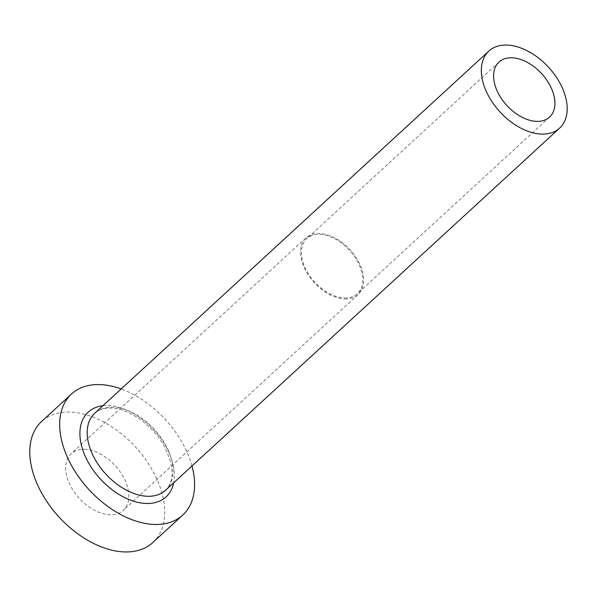 <?xml version="1.0" encoding="UTF-8"?>
<svg xmlns="http://www.w3.org/2000/svg" width="597" height="597" viewBox="0 0 597 597"><rect width="100%" height="100%" fill="white"/><g stroke="black" fill="none" stroke-linecap="round" stroke-linejoin="round"><path stroke-width="0.45" stroke-dasharray="2.98 2.24" d="M344.499 297.948A37.365 23.567 47.4 0 0 357.387 293.679A37.365 23.567 47.4 0 0 355.7 258.337A37.365 23.567 47.4 0 0 319.708 234.375A37.365 23.567 47.4 0 0 306.821 238.651A37.365 23.567 47.4 0 0 308.507 273.986A37.365 23.567 47.4 0 0 344.499 297.948M84.475 449.25A38.484 24.276 -132.6 0 1 121.549 473.936A38.484 24.276 -132.6 0 1 123.28 510.331A38.484 24.276 -132.6 0 1 110.005 514.733A38.484 24.276 -132.6 0 1 72.938 490.055A38.484 24.276 -132.6 0 1 71.2 453.653A38.484 24.276 -132.6 0 1 84.475 449.25M344.872 298.903A38.484 24.276 47.4 0 0 358.148 294.5A38.484 24.276 47.4 0 0 356.409 258.105A38.484 24.276 47.4 0 0 319.343 233.427A38.484 24.276 47.4 0 0 306.06 237.83A38.484 24.276 47.4 0 0 307.798 274.224A38.484 24.276 47.4 0 0 344.872 298.903M152.862 542.524A82.207 51.842 47.4 0 0 149.153 464.779A82.207 51.842 47.4 0 0 69.976 412.064A82.207 51.842 47.4 0 0 41.618 421.467M191.973 465.981A82.207 51.842 47.4 0 0 121.184 388.946M102.871 405.773A57.543 36.29 -132.6 0 1 108.05 405.572A57.543 36.29 -132.6 0 1 156.205 432.631A57.543 36.29 -132.6 0 1 173.66 482.809M165.518 490.294A52.312 32.992 47.4 0 0 163.16 440.825A52.312 32.992 47.4 0 0 112.773 407.273A52.312 32.992 47.4 0 0 94.729 413.258C98.535 409.684 103.915 407.945 110.87 408.049C127.937 408.087 151.892 424.355 163.488 444.899C174.227 465.794 174.899 480.928 165.518 490.294M549.546 117.094L357.387 293.679M358.148 294.5L123.28 510.331M306.06 237.83L71.2 453.653M498.98 62.066L306.821 238.651"/><path stroke-width="0.9" d="M536.658 121.363A37.365 23.567 47.4 0 0 549.546 117.094A37.365 23.567 47.4 0 0 547.859 81.752A37.365 23.567 47.4 0 0 511.868 57.79A37.365 23.567 47.4 0 0 498.98 62.066A37.365 23.567 47.4 0 0 500.667 97.401A37.365 23.567 47.4 0 0 536.658 121.363M506.913 45.073A52.312 32.992 47.4 0 0 488.868 51.058A52.312 32.992 47.4 0 0 491.227 100.535A52.312 32.992 47.4 0 0 541.613 134.079A52.312 32.992 47.4 0 0 559.658 128.094A52.312 32.992 47.4 0 0 557.299 78.625A52.312 32.992 47.4 0 0 506.913 45.073M121.184 388.946A82.207 51.842 47.4 0 0 99.871 384.595A82.207 51.842 47.4 0 0 71.513 393.998A82.207 51.842 47.4 0 0 75.222 471.734A82.207 51.842 47.4 0 0 154.399 524.457A82.207 51.842 47.4 0 0 182.757 515.054A82.207 51.842 47.4 0 0 191.973 465.981M71.513 393.998L41.618 421.467A82.207 51.842 47.4 0 0 45.327 499.204A82.207 51.842 47.4 0 0 124.504 551.927A82.207 51.842 47.4 0 0 152.862 542.524L182.757 515.054M173.66 482.809A57.543 36.29 -132.6 0 1 146.22 503.472A57.543 36.29 -132.6 0 1 85.199 456.175A57.543 36.29 -132.6 0 1 102.871 405.773M488.868 51.058L94.729 413.258A52.312 32.992 47.4 0 0 97.087 462.735A52.312 32.992 47.4 0 0 147.474 496.279A52.312 32.992 47.4 0 0 165.518 490.294L559.658 128.094"/></g></svg>
